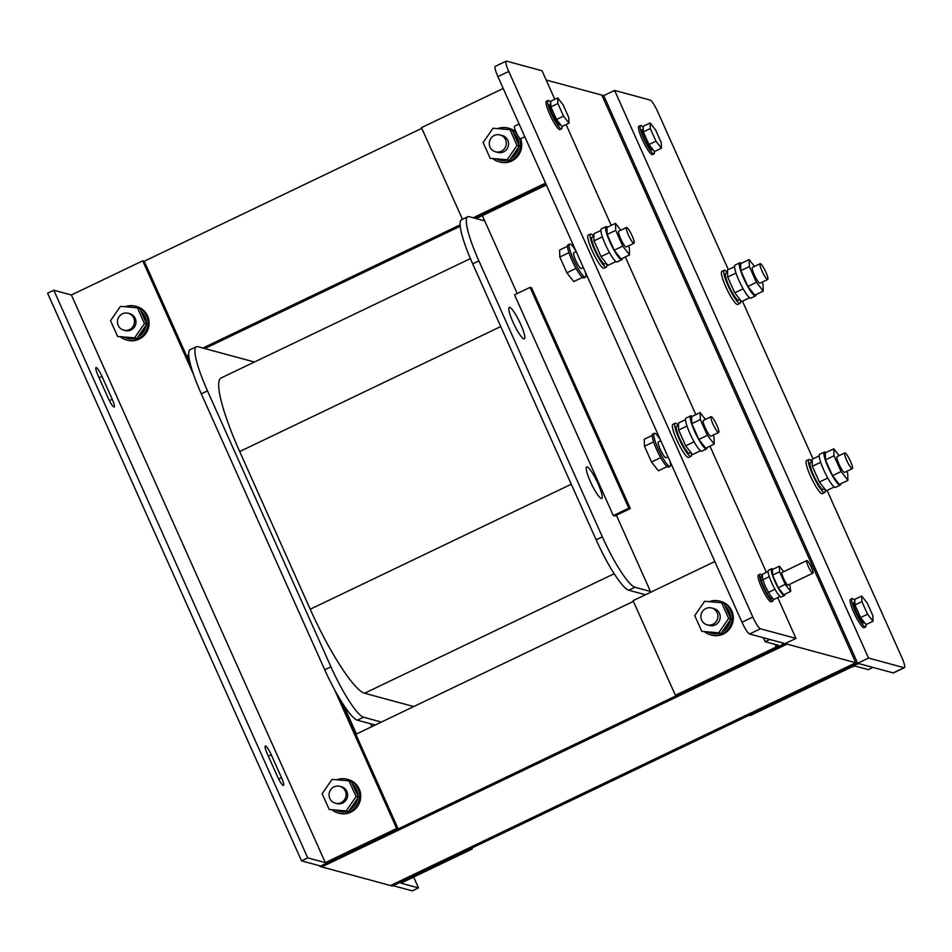 <?xml version="1.0" encoding="UTF-8"?>
<svg xmlns="http://www.w3.org/2000/svg" width="952" height="952" viewBox="0 0 952 952"><rect width="100%" height="100%" fill="white"/><g stroke="black" fill="none" stroke-linecap="round" stroke-linejoin="round"><path stroke-width="1.43" d="M893.202 672.897L904.055 667.697A12.221 2.118 64.4 0 0 904.4 667.685L893.547 672.885A12.221 2.118 -115.6 0 1 893.202 672.897L857.681 663.27L392.426 886.062L390.51 885.55L855.765 662.759L601.842 95.105L546.174 80.016M904.055 667.697L868.533 658.07L857.681 663.27L855.765 662.759L390.51 885.55L321.752 866.915L787.018 644.123L786.483 642.945L787.018 644.123L785.102 643.611L795.967 638.411L777.713 597.606M546.388 184.985L476.19 218.591L482.355 215.64L517.21 293.537M204.787 348.563L460.232 226.243L204.787 348.563M616.372 515.234L650.799 592.192M371.958 726.578L370.721 723.806M644.694 190.888L646.075 190.221L603.758 95.616L857.681 663.27L815.364 568.665L813.448 568.142L855.765 662.759L787.018 644.123L321.752 866.915L319.848 866.403L785.102 643.611L749.581 633.984A12.221 2.118 -115.6 0 1 741.977 622.227L497.92 76.648A12.221 2.118 -115.6 0 1 495.314 66.343L506.178 61.154A12.221 2.118 64.4 0 0 508.773 71.448L752.83 617.027A12.221 2.118 64.4 0 0 760.434 628.784L795.967 638.411M207.5 390.867L201.3 393.83A52.384 9.092 -115.6 0 1 190.138 349.693L196.338 346.73A52.384 9.092 64.4 0 0 207.5 390.867L330.939 666.805A52.384 9.092 64.4 0 0 363.557 717.213L381.407 722.056M201.3 393.83L324.739 669.78A52.384 9.092 -115.6 0 0 357.357 720.188L375.195 725.019M484.711 220.912L469.205 216.699A52.384 9.092 64.4 0 0 467.741 216.77A52.384 9.092 64.4 0 0 478.904 260.907L602.342 536.845A52.384 9.092 64.4 0 0 634.96 587.253L650.466 591.454M530.062 287.385L514.544 294.811L613.302 515.567L614.825 515.984L630.331 508.558L531.585 287.801L530.062 287.385L628.808 508.142L630.331 508.558M523.874 338.912A17.457 3.034 64.4 0 0 524.35 338.888A17.457 3.034 64.4 0 0 520.101 323.002A17.457 3.034 64.4 0 0 509.76 307.365A17.457 3.034 64.4 0 0 509.272 307.389A17.457 3.034 64.4 0 0 513.533 323.275A17.457 3.034 64.4 0 0 523.874 338.912M601.283 498.455A17.457 3.034 64.4 0 0 601.771 498.432A17.457 3.034 64.4 0 0 597.511 482.545A17.457 3.034 64.4 0 0 587.17 466.92A17.457 3.034 64.4 0 0 586.682 466.932A17.457 3.034 64.4 0 0 590.942 482.819A17.457 3.034 64.4 0 0 601.283 498.455M613.302 515.567L628.808 508.142M478.904 260.907L472.704 263.871A52.384 9.092 -115.6 0 1 461.541 219.733L467.741 216.77M472.704 263.871L596.142 539.82A52.384 9.092 -115.6 0 0 628.76 590.228L645.456 594.75M500.74 326.548L239.69 451.545L310.221 609.232A87.298 15.161 -115.6 0 0 364.58 693.246L413.751 706.562M239.69 451.545A87.298 15.161 -115.6 0 1 221.078 377.98L470.407 258.599M254.434 362.01L197.802 346.671A52.384 9.092 64.4 0 0 196.338 346.73M646.075 190.221L644.171 189.71L601.842 95.105L603.758 95.616L614.611 90.416L650.133 100.043A12.221 2.118 64.4 0 1 657.749 111.8L728.351 269.654M319.551 865.737L319.848 866.403M633.389 601.378L355.846 734.289M189.662 361.129L187.699 356.738L188.829 356.203M186.556 355.858L188.722 354.822M202.883 348.039L460.125 224.862M474.274 218.079L545.853 183.807L474.274 218.079M421.795 128.341L144.24 261.241L190.531 364.711M356.453 734.004L343.184 704.337M187.699 356.738L186.854 356.512M398.162 828.894L320.622 866.034L301.522 860.858L307.722 857.883L325.298 862.643L396.639 828.49L398.162 828.894L340.637 700.291M396.639 828.49L334.557 689.7M193.553 374.469L142.717 260.836L144.24 261.241M325.298 862.643L71.376 294.989L142.717 260.836M307.722 857.883L53.8 290.229L71.376 294.989M112.217 399.245L101.995 376.385A9.163 1.595 64.4 0 0 96.033 367.567A9.163 1.595 64.4 0 0 97.985 375.302L108.207 398.162A9.163 1.595 64.4 0 0 114.169 406.968A9.163 1.595 64.4 0 0 112.217 399.245L109.385 400.602M271.272 754.817L281.506 777.689A9.163 1.595 -115.6 0 1 283.458 785.412A9.163 1.595 -115.6 0 1 277.496 776.594L267.262 753.734A9.163 1.595 -115.6 0 1 265.31 746.011A9.163 1.595 -115.6 0 1 271.272 754.817L268.369 756.209M301.522 860.858L47.6 293.204L53.8 290.229M470.74 848.565L393.2 885.693L412.299 890.87L418.499 887.895L400.923 883.135L472.263 848.97L470.74 848.565M471.847 848.03L472.263 848.97M413.644 877.042L418.499 887.895M473.132 217.77L545.544 183.093M462.47 219.281L421.474 127.627L503.215 88.488M783.365 643.135L783.413 643.243A8.735 1.273 155.9 0 1 777.356 647.324L676.551 695.591L675.396 695.281L776.201 647.015L775.023 644.373M783.413 643.243A8.735 1.273 155.9 0 0 783.198 643.088L769.823 639.47L765.17 641.696L778.546 645.325L776.201 647.015M675.396 695.281L633.08 600.676L714.821 561.537M765.17 641.696L763.397 637.733M646.372 190.888A8.735 1.273 155.9 0 0 644.873 191.304M645.944 193.672L647.848 194.196M750.271 715.571L851.076 667.293L854.932 666.019L868.307 669.637L872.96 667.412L859.585 663.794A8.735 1.273 155.9 0 0 849.922 666.983L749.117 715.261L750.271 715.571M336.722 779.795A17.457 17.005 105.2 0 1 359.523 794.503A17.457 17.005 105.2 0 1 332.308 810.164M347.099 779.248L348.253 779.557A17.457 17.005 105.2 0 1 350.741 812.175A17.457 17.005 105.2 0 1 339.114 813.258L337.972 812.948M709.299 601.664A17.457 17.005 105.2 0 1 732.112 616.384A17.457 17.005 105.2 0 1 704.896 632.045M719.688 601.117L720.842 601.426A17.457 17.005 105.2 0 1 723.33 634.044A17.457 17.005 105.2 0 1 711.703 635.127L710.561 634.817M125.117 306.746A17.457 17.005 105.2 0 1 147.917 321.467A17.457 17.005 105.2 0 1 120.702 337.127M135.505 306.199L136.648 306.508A17.457 17.005 105.2 0 1 139.135 339.126A17.457 17.005 105.2 0 1 127.52 340.209L126.366 339.9M497.706 128.615A17.457 17.005 105.2 0 1 517.162 134.28M518.888 137.183A17.457 17.005 105.2 0 1 493.291 158.996M508.094 128.068L509.237 128.377A17.457 17.005 105.2 0 1 516.127 132.173M520.577 138.766A17.457 17.005 105.2 0 1 500.109 162.078L498.955 161.769M334.045 786.864A8.735 8.508 105.2 0 1 346.064 793.956A8.735 8.508 105.2 0 1 335.294 803.179A8.735 8.508 105.2 0 1 334.045 786.864M122.439 313.815A8.735 8.508 105.2 0 1 134.458 320.907A8.735 8.508 105.2 0 1 123.689 330.13A8.735 8.508 105.2 0 1 122.439 313.815M705.872 608.53A8.735 8.508 105.2 0 1 717.891 615.623A8.735 8.508 105.2 0 1 707.11 624.833A8.735 8.508 105.2 0 1 705.872 608.53M494.267 135.481A8.735 8.508 105.2 0 1 506.285 142.574A8.735 8.508 105.2 0 1 495.516 151.796A8.735 8.508 105.2 0 1 494.267 135.481M349.562 809.938A15.72 15.303 -74.8 0 0 357.714 798.157M357.869 796.158A15.72 15.303 -74.8 0 0 352.407 783.96M336.044 810.485A15.72 15.303 -74.8 0 0 337.853 811.104L338.436 811.259A15.72 15.303 -74.8 0 0 345.957 811.342M339.852 786.328L341.387 786.733A8.735 8.508 105.2 0 1 342.625 803.048A8.735 8.508 105.2 0 1 336.818 803.595L335.294 803.179M322.145 793.706L329.202 809.474L346.159 810.937L356.06 796.622L349.003 780.842L332.046 779.39L322.145 793.706M349.003 780.842L351.3 781.473L358.357 797.24L348.444 811.556L329.202 809.474M348.444 811.556L346.159 810.937M358.357 797.24L356.06 796.622M350.146 809.093A15.72 15.303 -74.8 0 0 356.881 799.359M357.274 794.825A15.72 15.303 -74.8 0 0 352.692 784.579M344.814 780.485A15.72 15.303 -74.8 0 0 342.065 780.247M337.853 811.104A15.72 15.303 -74.8 0 0 345.052 811.259M722.151 631.819A15.72 15.303 -74.8 0 0 730.303 620.038M730.458 618.038A15.72 15.303 -74.8 0 0 724.996 605.829M708.633 632.366A15.72 15.303 -74.8 0 0 710.442 632.973L711.013 633.128A15.72 15.303 -74.8 0 0 718.546 633.211M711.679 607.983L713.976 608.602A8.735 8.508 105.2 0 1 715.214 624.917A8.735 8.508 105.2 0 1 709.407 625.464L707.11 624.833M694.734 615.575L701.791 631.354L718.748 632.806L728.649 618.491L721.592 602.723L704.635 601.271L694.734 615.575M721.592 602.723L723.889 603.342L730.934 619.109L721.033 633.425L701.791 631.354M721.033 633.425L718.748 632.806M730.934 619.109L728.649 618.491M722.735 630.962A15.72 15.303 -74.8 0 0 729.47 621.228M729.863 616.706A15.72 15.303 -74.8 0 0 725.281 606.448M717.403 602.354A15.72 15.303 -74.8 0 0 714.654 602.128M710.442 632.973A15.72 15.303 -74.8 0 0 717.641 633.128M137.957 336.901A15.72 15.303 -74.8 0 0 146.108 325.12M146.263 323.121A15.72 15.303 -74.8 0 0 140.813 310.911M124.45 337.448A15.72 15.303 -74.8 0 0 126.259 338.055L126.83 338.222A15.72 15.303 -74.8 0 0 134.351 338.293M128.258 313.279L129.781 313.696A8.735 8.508 105.2 0 1 131.019 329.999A8.735 8.508 105.2 0 1 125.212 330.546L123.689 330.13M110.539 320.669L117.596 336.437L134.553 337.889L144.454 323.573L137.397 307.805L120.44 306.354L110.539 320.669M137.397 307.805L139.694 308.424L146.751 324.192L136.838 338.507L117.596 336.437M136.838 338.507L134.553 337.889M146.751 324.192L144.454 323.573M138.54 336.044A15.72 15.303 -74.8 0 0 145.287 326.31M145.668 321.788A15.72 15.303 -74.8 0 0 141.086 311.542M133.209 307.448A15.72 15.303 -74.8 0 0 130.46 307.21M126.259 338.055A15.72 15.303 -74.8 0 0 133.447 338.21M510.546 158.77A15.72 15.303 -74.8 0 0 518.697 146.989M518.852 144.99A15.72 15.303 -74.8 0 0 513.39 132.78M497.039 159.317A15.72 15.303 -74.8 0 0 498.836 159.936L499.419 160.091A15.72 15.303 -74.8 0 0 506.94 160.162M500.074 134.946L502.37 135.565A8.735 8.508 105.2 0 1 503.608 151.868A8.735 8.508 105.2 0 1 497.801 152.415L495.516 151.796M483.128 142.538L490.185 158.306L507.142 159.757L517.043 145.442L509.986 129.674L493.029 128.222L483.128 142.538M509.986 129.674L512.283 130.293L519.34 146.061L509.427 160.376L490.185 158.306M509.427 160.376L507.142 159.757M519.34 146.061L517.043 145.442M511.129 157.913A15.72 15.303 -74.8 0 0 517.876 148.179M518.257 143.657A15.72 15.303 -74.8 0 0 513.675 133.411M505.798 129.317A15.72 15.303 -74.8 0 0 503.049 129.079M498.836 159.936A15.72 15.303 -74.8 0 0 506.036 160.091M554.814 99.317L542.033 70.757L506.512 61.13A12.221 2.118 64.4 0 0 506.178 61.154M766.419 572.378L709.966 446.167M695.852 414.632L625.321 256.945M611.22 225.41L566.095 124.545M742.465 301.189L812.996 458.864M827.098 490.399L901.794 657.38A12.221 2.118 64.4 0 1 904.4 667.685M868.533 658.07L614.611 90.416M514.77 126.14A6.985 1.214 64.4 0 0 514.58 126.152A6.985 1.214 64.4 0 0 516.282 132.506A6.985 1.214 64.4 0 0 520.423 138.754A6.985 1.214 64.4 0 0 520.613 138.754L524.802 136.743M561.942 126.414A15.72 2.725 -115.6 0 1 561.609 128.806L560.05 129.543A15.72 2.725 -115.6 0 1 559.609 129.567A15.72 2.725 -115.6 0 1 550.304 115.501A15.72 2.725 -115.6 0 1 546.484 101.198L548.031 100.46A15.72 2.725 -115.6 0 1 548.471 100.436A15.72 2.725 -115.6 0 1 550.768 102.459M561.609 128.806A15.72 2.725 -115.6 0 1 561.168 128.817A15.72 2.725 -115.6 0 1 551.862 114.752A15.72 2.725 -115.6 0 1 548.031 100.46M560.466 124.51L559.716 124.867A11.353 1.975 -115.6 0 1 559.407 124.879A11.353 1.975 -115.6 0 1 552.684 114.716A11.353 1.975 -115.6 0 1 549.911 104.399L550.815 103.97M557.705 97.925L550.72 101.269L550.899 106.862L556.539 119.476L562.013 126.497L568.987 123.165L568.82 117.572L563.168 104.958L557.705 97.925L557.884 103.518L563.524 116.132L568.987 123.165M556.539 119.476L563.524 116.132M550.899 106.862L557.884 103.518M654.381 151.451A15.72 2.725 -115.6 0 1 654.036 153.843L652.489 154.581A15.72 2.725 -115.6 0 1 652.049 154.605A15.72 2.725 -115.6 0 1 642.743 140.539A15.72 2.725 -115.6 0 1 638.911 126.235L640.47 125.497A15.72 2.725 -115.6 0 1 640.91 125.474A15.72 2.725 -115.6 0 1 643.195 127.497M654.036 153.843A15.72 2.725 -115.6 0 1 653.607 153.867A15.72 2.725 -115.6 0 1 644.302 139.789A15.72 2.725 -115.6 0 1 640.47 125.497M652.893 149.547L652.156 149.904A11.353 1.975 -115.6 0 1 651.834 149.916A11.353 1.975 -115.6 0 1 645.123 139.766A11.353 1.975 -115.6 0 1 642.35 129.436L643.243 129.008M650.145 122.975L643.159 126.319L643.338 131.9L648.978 144.514L654.452 151.546L661.426 148.203L661.247 142.61L655.607 129.996L650.145 122.975L650.311 128.568L655.964 141.182L661.426 148.203M648.978 144.514L655.964 141.182M643.338 131.9L650.311 128.568M865.975 624.5A15.72 2.725 -115.6 0 1 865.642 626.892L864.095 627.63A15.72 2.725 -115.6 0 1 863.654 627.654A15.72 2.725 -115.6 0 1 854.349 613.588A15.72 2.725 -115.6 0 1 850.517 599.284L852.076 598.546A15.72 2.725 -115.6 0 1 852.504 598.522A15.72 2.725 -115.6 0 1 854.801 600.545M865.642 626.892A15.72 2.725 -115.6 0 1 865.201 626.904A15.72 2.725 -115.6 0 1 855.896 612.838A15.72 2.725 -115.6 0 1 852.076 598.546M864.499 622.596L863.761 622.953A11.353 1.975 -115.6 0 1 863.44 622.965A11.353 1.975 -115.6 0 1 856.717 612.802A11.353 1.975 -115.6 0 1 853.956 602.485L854.848 602.057M861.738 596.011L854.765 599.355L854.944 604.948L860.584 617.562L866.046 624.583L873.032 621.251L872.853 615.658L867.212 603.044L861.738 596.011L861.917 601.605L867.558 614.218L873.032 621.251M860.584 617.562L867.558 614.218M854.944 604.948L861.917 601.605M812.663 573.187A6.985 1.214 -115.6 0 1 808.534 566.94A6.985 1.214 -115.6 0 1 806.832 560.585A6.985 1.214 -115.6 0 1 807.022 560.573A6.985 1.214 -115.6 0 1 811.163 566.821A6.985 1.214 -115.6 0 1 812.865 573.175A6.985 1.214 -115.6 0 1 812.663 573.187M762.409 575.948A14.839 2.582 64.4 0 0 760.422 574.27A14.839 2.582 64.4 0 0 760.005 574.294L758.458 575.032A14.839 2.582 64.4 0 0 762.076 588.538A14.839 2.582 64.4 0 0 770.87 601.819A14.839 2.582 64.4 0 0 771.275 601.807L772.834 601.057A14.839 2.582 64.4 0 0 773.167 598.951M760.005 574.294A14.839 2.582 64.4 0 0 763.623 587.789A14.839 2.582 64.4 0 0 772.417 601.081A14.839 2.582 64.4 0 0 772.834 601.057M762.409 576.043L761.148 576.65A12.221 2.118 64.4 0 0 764.123 587.777A12.221 2.118 64.4 0 0 771.358 598.713A12.221 2.118 64.4 0 0 771.703 598.701L772.631 598.249M768.133 571.557L762.35 574.33L762.421 576.317A12.221 2.118 64.4 0 0 762.469 577.995L764.385 584.064A12.221 2.118 64.4 0 0 766.312 588.384L770.049 594.94A12.221 2.118 64.4 0 0 771.691 597.047L773.643 599.558L780.081 596.464M762.421 576.317L762.469 577.995M764.385 584.064L766.312 588.384M771.691 597.047L770.049 594.94M772.976 569.284A14.839 2.582 64.4 0 0 772.06 568.701A14.839 2.582 64.4 0 0 771.644 568.725L768.538 570.2A14.839 2.582 64.4 0 0 772.155 583.707A14.839 2.582 64.4 0 0 780.949 596.999A14.839 2.582 64.4 0 0 781.366 596.975L784.46 595.488A14.839 2.582 64.4 0 0 784.864 594.215M771.644 568.725A14.839 2.582 64.4 0 0 775.261 582.219A14.839 2.582 64.4 0 0 784.043 595.512A14.839 2.582 64.4 0 0 784.46 595.488M783.674 571.676L779.414 566.202L772.429 569.546L772.607 575.127L778.248 587.741L783.722 594.774L790.696 591.43L789.803 584.219M778.248 587.741L785.233 584.409L790.696 591.43M772.607 575.127L779.581 571.795L785.233 584.409M779.414 566.202L779.581 571.795M812.865 573.175L788.042 585.063A6.985 1.214 -115.6 0 1 787.851 585.075A6.985 1.214 -115.6 0 1 783.722 578.816A6.985 1.214 -115.6 0 1 782.02 572.461A6.985 1.214 -115.6 0 1 782.211 572.461M768.169 592.525L774.987 589.264M762.528 579.911L769.311 576.662M626.713 227.48A8.735 1.511 64.4 0 0 626.464 227.48A8.735 1.511 64.4 0 0 628.594 235.43A8.735 1.511 64.4 0 0 633.77 243.248A8.735 1.511 64.4 0 0 634.008 243.236A8.735 1.511 64.4 0 0 631.878 235.287A8.735 1.511 64.4 0 0 626.713 227.48M576.174 251.578L573.735 252.732A8.735 1.511 64.4 0 0 575.865 260.681A8.735 1.511 64.4 0 0 581.041 268.488A8.735 1.511 64.4 0 0 581.279 268.488L583.302 267.512M575.829 250.804A18.338 3.177 64.4 0 0 570.105 244.057A18.338 3.177 64.4 0 0 569.593 244.069A18.338 3.177 64.4 0 0 574.056 260.753A18.338 3.177 64.4 0 0 584.921 277.163A18.338 3.177 64.4 0 0 585.432 277.139A18.338 3.177 64.4 0 0 585.337 272.07M569.593 244.069L568.047 244.819A18.338 3.177 64.4 0 0 572.509 261.502A18.338 3.177 64.4 0 0 583.362 277.913A18.338 3.177 64.4 0 0 583.873 277.889L585.432 277.139M576.031 268.404L566.88 272.796L559.824 257.028L559.609 250.031L567.535 246.235M568.951 252.649L559.824 257.028M582.457 277.389L573.711 281.578L566.88 272.796M711.358 416.69A8.735 1.511 64.4 0 0 711.108 416.702A8.735 1.511 64.4 0 0 713.238 424.651A8.735 1.511 64.4 0 0 718.403 432.458A8.735 1.511 64.4 0 0 718.653 432.458A8.735 1.511 64.4 0 0 716.523 424.509A8.735 1.511 64.4 0 0 711.358 416.69M660.807 440.788L658.379 441.954A8.735 1.511 64.4 0 0 660.509 449.891A8.735 1.511 64.4 0 0 665.674 457.71A8.735 1.511 64.4 0 0 665.924 457.698L667.947 456.734M660.474 440.026A18.338 3.177 64.4 0 0 654.75 433.267A18.338 3.177 64.4 0 0 654.238 433.291A18.338 3.177 64.4 0 0 658.701 449.975A18.338 3.177 64.4 0 0 669.553 466.385A18.338 3.177 64.4 0 0 670.065 466.361A18.338 3.177 64.4 0 0 669.982 461.292M654.238 433.291L652.679 434.041A18.338 3.177 64.4 0 0 657.154 450.712A18.338 3.177 64.4 0 0 668.006 467.123A18.338 3.177 64.4 0 0 668.518 467.111L670.065 466.361M660.676 457.626L651.525 462.006L644.468 446.238L644.242 439.253L652.179 435.457M653.596 441.871L644.468 446.238M667.09 466.611L658.356 470.788L651.525 462.006M845.043 452.914A8.735 1.511 64.4 0 0 844.805 452.926A8.735 1.511 64.4 0 0 846.923 460.863A8.735 1.511 64.4 0 0 852.099 468.682A8.735 1.511 64.4 0 0 852.337 468.67A8.735 1.511 64.4 0 0 850.219 460.72A8.735 1.511 64.4 0 0 845.043 452.914M760.398 263.692A8.735 1.511 64.4 0 0 760.16 263.704A8.735 1.511 64.4 0 0 762.29 271.641A8.735 1.511 64.4 0 0 767.455 279.46A8.735 1.511 64.4 0 0 767.705 279.448A8.735 1.511 64.4 0 0 765.575 271.51A8.735 1.511 64.4 0 0 760.398 263.692M593.727 236.393A18.338 3.177 64.4 0 0 591.037 234.025A18.338 3.177 64.4 0 0 590.526 234.049L588.205 235.168A18.338 3.177 64.4 0 0 592.668 251.84A18.338 3.177 64.4 0 0 603.532 268.25A18.338 3.177 64.4 0 0 604.044 268.238L606.365 267.119A18.338 3.177 64.4 0 0 606.674 263.811M634.008 243.236L626.261 246.949A8.735 1.511 -115.6 0 1 626.011 246.961A8.735 1.511 -115.6 0 1 620.847 239.142A8.735 1.511 -115.6 0 1 618.717 231.193A8.735 1.511 -115.6 0 1 618.955 231.193M620.799 230.205L615.48 223.375L615.694 230.36L622.751 246.128L629.581 254.91L629.367 247.925L628.451 245.89M607.531 227.171A18.338 3.177 64.4 0 0 606.555 226.6A18.338 3.177 64.4 0 0 606.043 226.624A18.338 3.177 64.4 0 0 610.506 243.307A18.338 3.177 64.4 0 0 621.358 259.717A18.338 3.177 64.4 0 0 621.87 259.694A18.338 3.177 64.4 0 0 622.382 258.361M615.48 223.375L606.948 227.457L607.162 234.442L614.218 250.209L621.049 258.992L629.581 254.91M606.043 226.624L601.39 228.849A18.338 3.177 64.4 0 0 605.853 245.533A18.338 3.177 64.4 0 0 616.706 261.943A18.338 3.177 64.4 0 0 617.217 261.919L621.87 259.694M602.354 236.846L594.012 240.844L593.786 233.847L600.879 230.455M594.012 240.844L601.057 256.612L609.458 252.589M601.057 256.612L607.9 265.382L615.944 261.538M593.87 236.322L592.037 237.203A14.839 2.582 64.4 0 0 595.654 250.697A14.839 2.582 64.4 0 0 604.449 263.99A14.839 2.582 64.4 0 0 604.853 263.966L606.269 263.299M590.526 234.049A18.338 3.177 64.4 0 0 595 250.733A18.338 3.177 64.4 0 0 605.853 267.143A18.338 3.177 64.4 0 0 606.365 267.119M607.162 234.442L615.694 230.36M614.218 250.209L622.751 246.128M678.359 425.615A18.338 3.177 64.4 0 0 675.682 423.247A18.338 3.177 64.4 0 0 675.17 423.271L672.85 424.378A18.338 3.177 64.4 0 0 677.312 441.062A18.338 3.177 64.4 0 0 688.165 457.472A18.338 3.177 64.4 0 0 688.677 457.448L691.009 456.341A18.338 3.177 64.4 0 0 691.319 453.033M718.653 432.458L710.894 436.171A8.735 1.511 -115.6 0 1 710.656 436.171A8.735 1.511 -115.6 0 1 705.48 428.364A8.735 1.511 -115.6 0 1 703.361 420.415A8.735 1.511 -115.6 0 1 703.599 420.403M705.432 419.427L700.113 412.585L700.339 419.582L707.384 435.35L714.226 444.132L714 437.135L713.096 435.112M692.175 416.393A18.338 3.177 64.4 0 0 691.188 415.822A18.338 3.177 64.4 0 0 690.676 415.845A18.338 3.177 64.4 0 0 695.15 432.517A18.338 3.177 64.4 0 0 706.003 448.927A18.338 3.177 64.4 0 0 706.515 448.916A18.338 3.177 64.4 0 0 707.015 447.571M700.113 412.585L691.592 416.678L691.807 423.664L698.863 439.431L705.694 448.213L714.226 444.132M690.676 415.845L686.023 418.071A18.338 3.177 64.4 0 0 690.497 434.743A18.338 3.177 64.4 0 0 701.35 451.165A18.338 3.177 64.4 0 0 701.862 451.141L706.515 448.916M686.987 426.068L678.645 430.054L678.431 423.069L685.523 419.677M678.645 430.054L685.702 445.822L694.103 441.799M685.702 445.822L692.532 454.604L700.589 450.748M678.502 425.544L676.682 426.413A14.839 2.582 64.4 0 0 680.299 439.919A14.839 2.582 64.4 0 0 689.081 453.2A14.839 2.582 64.4 0 0 689.498 453.188L690.914 452.509M675.17 423.271A18.338 3.177 64.4 0 0 679.633 439.943A18.338 3.177 64.4 0 0 690.497 456.353A18.338 3.177 64.4 0 0 691.009 456.341M691.807 423.664L700.339 419.582M698.863 439.431L707.384 435.35M727.411 272.605A18.338 3.177 64.4 0 0 724.734 270.249A18.338 3.177 64.4 0 0 724.222 270.261L721.89 271.38A18.338 3.177 64.4 0 0 726.364 288.063A18.338 3.177 64.4 0 0 737.217 304.473A18.338 3.177 64.4 0 0 737.729 304.45L740.049 303.331A18.338 3.177 64.4 0 0 740.358 300.035M767.705 279.448L759.946 283.16A8.735 1.511 -115.6 0 1 759.696 283.172A8.735 1.511 -115.6 0 1 754.531 275.354A8.735 1.511 -115.6 0 1 752.401 267.417A8.735 1.511 -115.6 0 1 752.651 267.405M754.484 266.417L749.164 259.587L749.379 266.572L756.435 282.339L763.266 291.122L763.052 284.136L762.147 282.113M741.215 263.395A18.338 3.177 64.4 0 0 740.239 262.823A18.338 3.177 64.4 0 0 739.728 262.835A18.338 3.177 64.4 0 0 744.19 279.519A18.338 3.177 64.4 0 0 755.055 295.929A18.338 3.177 64.4 0 0 755.567 295.905A18.338 3.177 64.4 0 0 756.067 294.573M749.164 259.587L740.632 263.668L740.858 270.665L747.903 286.433L754.746 295.203L763.266 291.122M739.728 262.835L735.075 265.072A18.338 3.177 64.4 0 0 739.537 281.744A18.338 3.177 64.4 0 0 750.402 298.154A18.338 3.177 64.4 0 0 750.914 298.143L755.567 295.905M736.039 273.057L727.697 277.056L727.483 270.07L734.575 266.667M727.697 277.056L734.754 292.823L743.143 288.801M734.754 292.823L741.584 301.605L749.629 297.75M727.554 272.534L725.721 273.414A14.839 2.582 64.4 0 0 729.339 286.921A14.839 2.582 64.4 0 0 738.133 300.201A14.839 2.582 64.4 0 0 738.55 300.189L739.954 299.511M724.222 270.261A18.338 3.177 64.4 0 0 728.685 286.945A18.338 3.177 64.4 0 0 739.537 303.355A18.338 3.177 64.4 0 0 740.049 303.331M740.858 270.665L749.379 266.572M747.903 286.433L756.435 282.339M812.056 461.827A18.338 3.177 64.4 0 0 809.367 459.459A18.338 3.177 64.4 0 0 808.855 459.483L806.534 460.601A18.338 3.177 64.4 0 0 810.997 477.273A18.338 3.177 64.4 0 0 821.862 493.695A18.338 3.177 64.4 0 0 822.373 493.671L824.694 492.553A18.338 3.177 64.4 0 0 825.003 489.245M852.337 468.67L844.591 472.382A8.735 1.511 -115.6 0 1 844.341 472.394A8.735 1.511 -115.6 0 1 839.176 464.576A8.735 1.511 -115.6 0 1 837.046 456.639A8.735 1.511 -115.6 0 1 837.284 456.627M839.128 455.639L833.809 448.808L834.023 455.794L841.08 471.561L847.911 480.343L847.697 473.358L846.792 471.323M825.86 452.617A18.338 3.177 64.4 0 0 824.884 452.033A18.338 3.177 64.4 0 0 824.372 452.057A18.338 3.177 64.4 0 0 828.835 468.741A18.338 3.177 64.4 0 0 839.688 485.151A18.338 3.177 64.4 0 0 840.199 485.127A18.338 3.177 64.4 0 0 840.711 483.794M833.809 448.808L825.277 452.89L825.491 459.875L832.548 475.643L839.378 484.425L847.911 480.343M824.372 452.057L819.72 454.282A18.338 3.177 64.4 0 0 824.182 470.966A18.338 3.177 64.4 0 0 835.035 487.376A18.338 3.177 64.4 0 0 835.547 487.353L840.199 485.127M820.683 462.279L812.342 466.278L812.115 459.28L819.208 455.889M812.342 466.278L819.386 482.045L827.788 478.023M819.386 482.045L826.229 490.827L834.273 486.972M812.199 461.756L810.366 462.636A14.839 2.582 64.4 0 0 813.984 476.131A14.839 2.582 64.4 0 0 822.778 489.423A14.839 2.582 64.4 0 0 823.183 489.399L824.599 488.733M808.855 459.483A18.338 3.177 64.4 0 0 813.329 476.167A18.338 3.177 64.4 0 0 824.182 492.577A18.338 3.177 64.4 0 0 824.694 492.553M825.491 459.875L834.023 455.794M832.548 475.643L841.08 471.561M634.96 587.253L628.76 590.228M602.342 536.845L596.142 539.82M571.271 484.223L310.221 609.232M614.171 573.735L364.58 693.246M363.557 717.213L357.357 720.188M330.939 666.805L324.739 669.78M101.995 376.385L99.091 377.777M278.662 779.045L281.506 777.689M508.773 71.448L497.92 76.648M760.434 628.784L749.581 633.984M752.83 617.027L741.977 622.227M514.58 126.152L519.102 123.986M806.832 560.585L782.02 572.461M618.717 231.193L626.464 227.48M703.361 420.415L711.108 416.702M837.046 456.639L844.805 452.926M752.401 267.417L760.16 263.704"/></g></svg>
